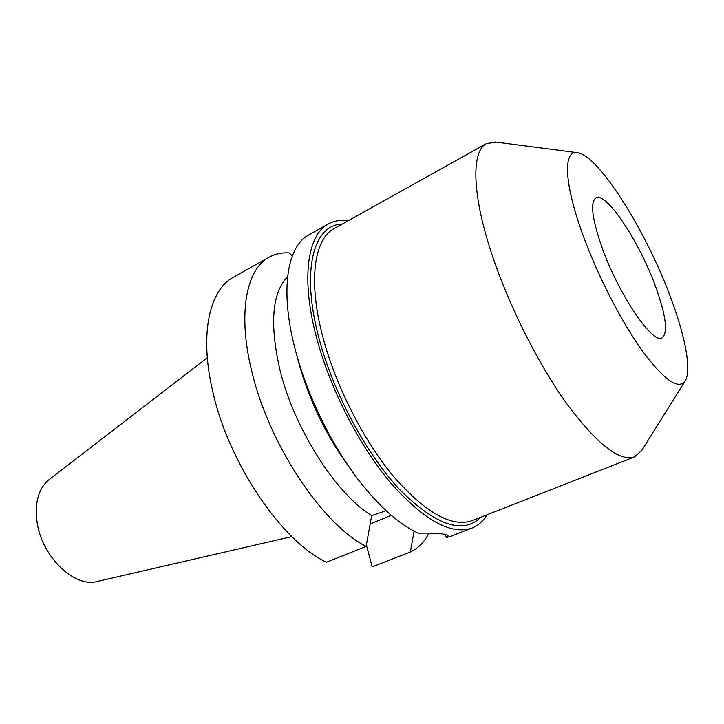 <?xml version="1.0" encoding="UTF-8"?>
<svg xmlns="http://www.w3.org/2000/svg" width="724" height="724" viewBox="0 0 724 724"><rect width="100%" height="100%" fill="white"/><g stroke="black" fill="none" stroke-linecap="round" stroke-linejoin="round"><path stroke-width="1.09" d="M655.374 285.98C639.256 241.626 606.305 191.561 595.924 197.896C590.051 202.105 592.006 218.422 601.771 246.83C618.196 293.7 652.804 344.787 662.062 337.846C668.252 332.696 666.026 315.411 655.374 285.98M581.951 232.35C563.978 182.285 563.353 150.384 577.01 152.637C598.16 154.321 645.944 230.612 670.442 296.994C685.329 336.352 691.963 370.869 685.013 381.204C678.053 390.146 663.474 379.566 641.283 349.466C620.124 319.565 596.268 272.595 581.951 232.35M641.88 450.265L634.523 456.889C619.599 461.93 596.947 444.129 566.566 403.485C537.679 363.204 507.886 303.546 491.18 252.142C471.641 192.566 471.55 150.945 486.474 143.587L496.266 142.112M486.474 143.587L334.171 228.549C314.089 238.884 307.8 281.111 323.013 337.646C335.972 386.471 363.982 441.26 394.1 477.116C426.065 513.171 452.093 527.669 472.184 520.61L634.523 456.889M342.226 224.051C313.646 224.612 300.641 270.097 318.967 338.253C333.384 393.042 366.625 454.726 400.481 490.438C436.391 525.696 463.161 534.629 480.772 517.244M487.008 514.791C483.189 521.153 478.202 525.57 472.048 528.031C451.061 535.38 423.884 520.294 390.517 482.754C359.068 445.387 329.863 388.209 316.46 337.33C300.768 278.541 307.483 234.766 328.352 223.951C334.162 220.757 340.733 219.707 348.081 220.793M328.352 223.951L308.732 234.965C288.089 245.816 280.242 286.586 293.347 341.945L294.912 348.316C306.324 393.385 330.832 444.029 358.661 480.157C379.539 506.963 399.431 524.638 418.336 533.172C436.527 532.864 446.418 533.751 448.02 535.832L446.663 537.525L451.079 536.194L472.048 528.031M349.574 467.65C325.746 435.196 308.56 399.331 298.035 360.054M444.717 534.375L446.663 537.525M386.109 510.728L371.656 515.624L366.109 546.403L326.461 562.258C281.772 541.507 228.033 462.491 212.503 390.363C199.335 333.655 209.607 289.799 233.336 277.31L269.156 257.192C275.147 253.889 281.79 252.468 289.102 252.92L292.297 255.916M366.38 544.928L372.136 566.874L410.354 551.996L414.083 531.117M391.259 515.307L370.172 523.95M287.6 276.677C272.106 292.74 269.5 323.601 279.79 369.249C293.899 428.146 335.773 493.696 371.656 515.624M366.109 546.403C322.37 524.556 268.323 443.541 251.581 370.426C237.481 312.931 246.468 269.075 269.156 257.192M428.916 533.036C424.436 542.014 418.246 548.33 410.354 551.996M207.308 357.728L49.151 479.55C38.39 488.474 34.408 502.936 37.196 522.927C42.209 557.245 74.889 588.096 97.297 581.444L291.844 536.611M577.01 152.637L495.343 141.995M685.013 381.204L641.392 451.052"/></g></svg>

